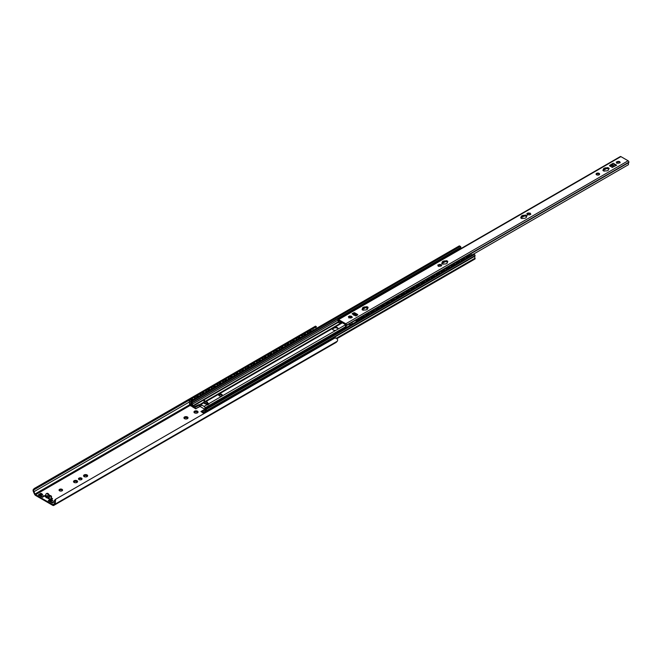 <?xml version="1.0" encoding="UTF-8"?>
<svg xmlns="http://www.w3.org/2000/svg" width="662" height="662" viewBox="0 0 662 662"><rect width="100%" height="100%" fill="white"/><g stroke="black" fill="none" stroke-linecap="round" stroke-linejoin="round"><path stroke-width="0.99" d="M52.315 503.095L49.964 500.654L49.178 501.291L48.235 500.745L49.336 499.926A1.109 0.637 60 0 1 49.41 499.876A1.109 0.637 60 0 1 49.964 499.926L50.593 500.29A1.109 0.637 60 0 1 51.222 501.018L52.315 503.095L53.572 502.375L52.472 500.29A1.109 0.637 -120 0 0 51.843 499.57L51.222 499.206A1.109 0.637 -120 0 0 50.668 499.148A1.109 0.637 -120 0 0 50.593 499.206L49.493 499.835M40.614 495.259L39.877 494.886L39.207 495.532L38.264 494.986L39.364 494.166A1.109 0.637 60 0 1 39.43 494.117A1.109 0.637 60 0 1 39.985 494.166L40.614 494.531A1.109 0.637 60 0 1 41.243 495.259L42.343 497.336L40.614 495.259M39.265 495.565L40.208 495.019A1.332 0.77 60 0 1 40.183 495.052A1.332 0.77 60 0 1 40.084 495.093M42.343 497.336L43.593 496.616L42.5 494.531A1.109 0.637 -120 0 0 41.872 493.811L41.243 493.447A1.109 0.637 -120 0 0 40.688 493.389A1.109 0.637 -120 0 0 40.614 493.447L39.521 494.084M50.908 501.556L49.882 500.969M51.371 502.557L49.178 501.291M41.4 496.798L39.207 495.532M40.928 495.797L39.91 495.209M62.071 489.35A1.771 1.026 180 0 1 62.592 490.079A1.771 1.026 180 0 1 60.813 491.105A1.771 1.026 180 0 1 59.042 490.079A1.771 1.026 180 0 1 60.134 489.127A1.771 1.026 180 0 1 62.071 489.35M62.476 490.443A1.771 1.026 0 0 0 62.071 490.079A1.771 1.026 0 0 0 59.158 490.443M81.517 478.121A1.771 1.026 180 0 1 82.038 478.849A1.771 1.026 180 0 1 80.267 479.876A1.771 1.026 180 0 1 78.488 478.849A1.771 1.026 180 0 1 79.589 477.906A1.771 1.026 180 0 1 81.517 478.121M81.922 479.214A1.771 1.026 0 0 0 81.517 478.849A1.771 1.026 0 0 0 78.604 479.214M77.106 481.075L77.454 482.019A2.052 1.183 180 0 1 77.007 482.399A2.052 1.183 180 0 1 76.337 482.664L75.832 482.739A2.052 1.183 180 0 1 74.309 482.507L73.664 481.117A2.052 1.183 180 0 1 74.781 480.471L77.189 480.819L77.437 482.027L76.362 482.689M77.181 480.844A2.052 1.183 180 0 1 77.595 481.721M74.012 482.433L73.681 481.605M73.937 482.308L73.937 482.292A2.052 1.183 180 0 1 73.523 481.406M75.286 480.389A2.052 1.183 180 0 1 76.817 480.629M74.773 481.382L74.781 480.471L73.854 481.804A0.786 0.455 180 0 0 74.756 481.299L74.756 481.067M76.982 481.365L76.643 481.398A0.786 0.455 180 0 1 75.402 481.2L74.773 481.208M77.131 482.259A0.786 0.455 180 0 1 76.949 481.845M335.882 342.527A1.994 1.15 -120 0 0 336.073 342.453A1.994 1.15 -120 0 0 336.23 342.328L337.248 341.236A2.987 1.721 -120 0 0 337.603 339.647L336.586 338.307L334.84 338.05L55.658 499.231L54.259 500.571L54.648 502.276A2.11 1.216 60 0 1 54.425 503.525L53.39 504.634A1.001 0.579 60 0 1 53.308 504.701A1.001 0.579 60 0 1 52.811 504.651L35.574 494.704A1.001 0.579 60 0 1 34.995 494.017L33.961 491.717A2.11 1.216 60 0 1 33.729 490.194L34.3 489.508M83.702 475.316A2.052 1.183 180 0 1 84.819 474.671L85.324 474.596A2.052 1.183 180 0 1 86.854 474.836L87.219 475.043A2.052 1.183 180 0 1 87.632 475.928L87.5 476.218A2.052 1.183 180 0 1 87.053 476.607A2.052 1.183 180 0 1 86.374 476.863L85.87 476.946A2.052 1.183 180 0 1 84.347 476.706L83.975 476.491A2.052 1.183 180 0 1 83.561 475.614L84.819 474.671L84.81 475.589A0.786 0.455 180 0 1 83.909 476.036L83.892 475.44M194.115 411.574A2.052 1.183 180 0 1 195.232 410.928L195.745 410.845A2.052 1.183 180 0 1 197.268 411.085L197.64 411.301A2.052 1.183 180 0 1 198.046 412.178L197.913 412.467A2.052 1.183 180 0 1 197.466 412.856A2.052 1.183 180 0 1 196.796 413.113L196.291 413.196A2.052 1.183 180 0 1 194.76 412.956L194.388 412.749A2.052 1.183 180 0 1 193.983 411.863L195.232 410.928L195.224 411.838A0.786 0.455 180 0 1 194.33 412.285M46.704 497.319L46.837 496.07C47.383 495.019 47.755 495.673 47.954 498.047L46.555 497.601M45.901 496.955L44.114 495.921L45.918 495.06L45.761 497.137L46.456 497.543M49.385 495.416A2.218 1.283 180 0 1 51.562 496.699A2.218 1.283 180 0 1 50.916 497.609L52.579 498.635L51.404 499.313M50.188 499.421L48.583 498.767L48.897 496.599A2.218 1.283 -120 0 0 47.929 494.365A2.218 1.283 -120 0 0 46.216 493.769A2.218 1.283 -120 0 0 45.761 494.787L45.761 494.969M184.077 417.366A2.052 1.183 180 0 1 185.195 416.721L185.708 416.646A2.052 1.183 180 0 1 187.23 416.878L187.603 417.093A2.052 1.183 180 0 1 188.008 417.979L187.876 418.268A2.052 1.183 180 0 1 187.429 418.657A2.052 1.183 180 0 1 186.758 418.914L186.254 418.988A2.052 1.183 180 0 1 184.723 418.756L184.35 418.541A2.052 1.183 180 0 1 183.945 417.656L185.195 416.721L185.186 417.631A0.786 0.455 180 0 1 184.293 418.078M87.219 475.043L87.632 475.928M87.144 475.283L87.483 476.235M83.975 476.491L83.561 475.614M84.198 476.698A0.786 0.455 180 0 0 84.049 476.532L83.718 475.812M85.324 474.596L86.854 474.836M87.5 476.218L86.399 476.888M87.02 475.573L86.681 475.597A0.786 0.455 180 0 1 85.439 475.407L84.81 475.415M87.169 476.466A0.786 0.455 180 0 1 86.987 476.052M187.603 417.093L188.008 417.979M187.528 417.325L187.859 418.285M184.35 418.541L183.945 417.656M184.582 418.748A0.786 0.455 180 0 0 184.425 418.583L184.094 417.854M185.708 416.646L187.23 416.878M187.876 418.268L186.775 418.938M187.404 417.614L187.056 417.648A0.786 0.455 180 0 1 185.815 417.457L185.186 417.457M187.545 418.516A0.786 0.455 180 0 1 187.371 418.094M197.64 411.301L198.046 412.178M197.566 411.532L197.897 412.484L196.813 413.146M194.388 412.749L193.983 411.863M194.62 412.947A0.786 0.455 180 0 0 194.463 412.79L194.131 412.062M195.745 410.845L197.268 411.085M197.441 411.822L197.094 411.855A0.786 0.455 180 0 1 195.853 411.656L195.224 411.665M197.582 412.716A0.786 0.455 180 0 1 197.408 412.302M48.897 496.781L49.526 496.235A2.218 1.283 -120 0 0 48.558 494.001A2.218 1.283 -120 0 0 46.845 493.405L46.216 493.769M49.369 496.508L49.369 498.138A1.109 0.637 -60 0 1 49.178 498.842M51.471 497.063A2.218 1.283 0 0 0 49.526 496.144M45.918 495.598L44.743 496.277M51.959 498.999L50.858 498.362L50.858 497.642M55.658 499.231L55.285 502.64A2.987 1.721 -120 0 1 54.929 504.229L53.912 505.321A1.994 1.15 -120 0 1 53.754 505.445A1.994 1.15 -120 0 1 52.761 505.346L35.624 495.457A1.994 1.15 -120 0 1 34.465 494.092L33.456 491.833A2.987 1.721 -120 0 1 33.1 489.83L34.184 488.556L35.864 487.803L34.772 489.326L189.531 399.972M316.196 328.517A2.11 1.216 60 0 1 316.047 327.202L316.27 326.581L315.038 326.623L35.864 487.803M334.84 338.05L335.924 337.951M316.444 326.705L312.414 329.031M308.103 331.521L306.771 332.291M302.46 334.773L301.119 335.551M296.808 338.034L295.475 338.812M291.164 341.294L289.832 342.072M285.521 344.554L284.18 345.332M279.869 347.815L278.537 348.584M274.225 351.075L272.893 351.845M268.582 354.336L267.241 355.105M262.93 357.596L261.598 358.365M257.286 360.856L255.954 361.626M251.643 364.117L250.302 364.886M245.991 367.377L244.659 368.146M240.347 370.637L239.015 371.407M234.704 373.898L233.363 374.667M229.052 377.158L227.72 377.928M223.408 380.418L222.076 381.188M217.765 383.679L216.424 384.448M212.113 386.939L210.781 387.709M206.47 390.199L205.137 390.969M200.826 393.451L199.485 394.229M195.174 396.712L193.842 397.49M204.707 409.348L200.925 411.524L204.004 413.593M200.09 406.493L195.902 408.628L201.736 405.26M194.04 397.581A1.109 0.72 113.3 0 0 193.395 397.581L189.944 399.567A1.109 0.72 113.3 0 0 189.258 400.982L189.903 404.978L191.21 406.096A1.001 0.579 60 0 1 192.129 406.625L195.902 408.909M204.235 413.452L200.925 411.524M195.902 408.628L192.286 406.509A1.332 0.77 -120 0 0 191.053 405.798L190.888 405.748M209.44 410.448A1.994 1.001 -54.1 0 1 210.872 409.621M190.821 400.907A1.994 1.291 -66.7 0 1 192.932 399.169A1.994 1.291 -66.7 0 1 193.304 399.467M193.18 399.542A1.994 1.291 113.3 0 0 192.816 399.128M215.084 407.188A1.994 1.001 -54.1 0 1 216.515 406.36M196.465 397.647A1.994 1.291 -66.7 0 1 198.583 395.909A1.994 1.291 -66.7 0 1 198.948 396.207M198.823 396.281A1.994 1.291 113.3 0 0 198.459 395.868M220.727 403.928A1.994 1.001 -54.1 0 1 222.159 403.1M202.109 394.387A1.994 1.291 -66.7 0 1 204.227 392.649A1.994 1.291 -66.7 0 1 204.599 392.947M204.467 393.021A1.994 1.291 113.3 0 0 204.103 392.607M226.379 400.667A1.994 1.001 -54.1 0 1 227.811 399.848M207.76 391.126A1.994 1.291 -66.7 0 1 209.871 389.388A1.994 1.291 -66.7 0 1 210.243 389.686M210.119 389.761A1.994 1.291 113.3 0 0 209.755 389.347M232.023 397.407A1.994 1.001 -54.1 0 1 233.454 396.588M213.404 387.866A1.994 1.291 -66.7 0 1 215.522 386.128A1.994 1.291 -66.7 0 1 215.886 386.426A1.994 1.994 0 0 0 215.407 386.087M237.666 394.147A1.994 1.001 -54.1 0 1 239.098 393.327M219.048 384.605A1.994 1.291 -66.7 0 1 221.166 382.868A1.994 1.291 -66.7 0 1 221.538 383.166A1.994 1.994 0 0 0 221.058 382.826M243.318 390.886A1.994 1.001 -54.1 0 1 244.75 390.067M224.699 381.345A1.994 1.291 -66.7 0 1 226.809 379.607A1.994 1.291 -66.7 0 1 227.182 379.905M248.962 387.634A1.994 1.001 -54.1 0 1 250.393 386.807M230.343 378.085A1.994 1.291 -66.7 0 1 232.461 376.347A1.994 1.291 -66.7 0 1 232.825 376.645A1.994 1.994 0 0 0 232.345 376.306M254.605 384.374A1.994 1.001 -54.1 0 1 256.037 383.546M235.986 374.824A1.994 1.291 -66.7 0 1 238.105 373.087A1.994 1.291 -66.7 0 1 238.477 373.393M260.257 381.113A1.994 1.001 -54.1 0 1 261.689 380.286M241.638 371.564A1.994 1.291 -66.7 0 1 243.748 369.826A1.994 1.291 -66.7 0 1 244.121 370.132A1.994 1.994 0 0 0 243.641 369.785M265.901 377.853A1.994 1.001 -54.1 0 1 267.332 377.026M247.282 368.304A1.994 1.291 -66.7 0 1 249.4 366.566A1.994 1.291 -66.7 0 1 249.764 366.872M271.544 374.593A1.994 1.001 -54.1 0 1 272.976 373.765M252.925 365.043A1.994 1.291 -66.7 0 1 255.044 363.306A1.994 1.291 -66.7 0 1 255.416 363.612A1.994 1.994 0 0 0 254.936 363.272M277.196 371.332A1.994 1.001 -54.1 0 1 278.628 370.505M258.577 361.783A1.994 1.291 -66.7 0 1 260.687 360.045A1.994 1.291 -66.7 0 1 261.06 360.351M282.839 368.072A1.994 1.001 -54.1 0 1 284.271 367.245M264.221 358.523A1.994 1.291 -66.7 0 1 266.339 356.785A1.994 1.291 -66.7 0 1 266.703 357.091A1.994 1.994 0 0 0 266.223 356.752M288.483 364.812A1.994 1.001 -54.1 0 1 289.915 363.984M269.864 355.262A1.994 1.291 -66.7 0 1 271.983 353.525A1.994 1.291 -66.7 0 1 272.355 353.831M294.135 361.551A1.994 1.001 -54.1 0 1 295.566 360.724M275.516 352.002A1.994 1.291 -66.7 0 1 277.626 350.264A1.994 1.291 -66.7 0 1 277.999 350.57A1.994 1.994 0 0 0 277.519 350.231M299.778 358.291A1.994 1.001 -54.1 0 1 301.21 357.463M281.16 348.742A1.994 1.291 -66.7 0 1 283.278 347.004A1.994 1.291 -66.7 0 1 283.642 347.31A1.994 1.994 0 0 0 283.162 346.971M305.422 355.031A1.994 1.001 -54.1 0 1 306.854 354.203M286.803 345.49A1.994 1.291 -66.7 0 1 288.922 343.752A1.994 1.291 -66.7 0 1 289.294 344.05M311.074 351.77A1.994 1.001 -54.1 0 1 312.505 350.943M292.455 342.229A1.994 1.291 -66.7 0 1 294.565 340.491A1.994 1.291 -66.7 0 1 294.938 340.789A1.994 1.994 0 0 0 294.458 340.45M316.717 348.51A1.994 1.001 -54.1 0 1 318.149 347.682M298.099 338.969A1.994 1.291 -66.7 0 1 300.217 337.231A1.994 1.291 -66.7 0 1 300.581 337.529A1.994 1.994 0 0 0 300.101 337.19M322.361 345.25A1.994 1.001 -54.1 0 1 323.792 344.43M303.742 335.708A1.994 1.291 -66.7 0 1 305.861 333.971A1.994 1.291 -66.7 0 1 306.233 334.269A1.994 1.994 0 0 0 305.753 333.929M189.498 401.081A1.109 0.72 -66.7 0 1 190.176 399.674L189.944 399.567M190.888 405.98L189.663 404.879L189.258 400.982M193.395 397.581L190.176 399.674M193.627 397.68A1.109 0.72 -66.7 0 1 194.512 398.185L194.57 398.739M207.653 411.483A1.109 0.554 -54.1 0 1 208.513 410.291L208.282 410.126A1.109 0.554 125.9 0 0 207.396 411.416L207.562 411.532M212.378 408.189A1.109 0.554 125.9 0 0 212.287 408.073A1.109 0.554 125.9 0 0 211.732 408.131L208.282 410.126M211.732 408.131L208.513 410.291M211.964 408.297A1.109 0.554 -54.1 0 1 212.519 408.239A1.109 0.554 -54.1 0 1 212.659 408.595M195.141 397.821A1.109 0.72 -66.7 0 1 195.828 396.414L195.588 396.306A1.109 0.72 113.3 0 0 194.909 397.721L195.199 398.375M199.692 394.32A1.109 0.72 113.3 0 0 199.039 394.32L195.588 396.306M194.984 398.499L194.909 397.721M199.039 394.32L195.828 396.414M199.279 394.42A1.109 0.72 -66.7 0 1 200.156 394.924L200.214 395.479M213.296 408.222A1.109 0.554 -54.1 0 1 214.165 407.031L213.925 406.865A1.109 0.554 125.9 0 0 213.048 408.156L213.205 408.272M218.021 404.929A1.109 0.554 125.9 0 0 217.93 404.813A1.109 0.554 125.9 0 0 217.376 404.871L213.925 406.865M217.376 404.871L214.165 407.031M217.616 405.036A1.109 0.554 -54.1 0 1 218.162 404.978A1.109 0.554 -54.1 0 1 218.303 405.334M200.785 394.56A1.109 0.72 -66.7 0 1 201.471 393.154L201.24 393.054A1.109 0.72 113.3 0 0 200.553 394.461L200.843 395.115M205.336 391.06A1.109 0.72 113.3 0 0 204.69 391.06L201.24 393.054M200.636 395.239L200.553 394.461M204.69 391.06L201.471 393.154M204.922 391.159A1.109 0.72 -66.7 0 1 205.808 391.664L205.865 392.218M218.94 404.962A1.109 0.554 -54.1 0 1 219.809 403.77L219.577 403.605A1.109 0.554 125.9 0 0 218.692 404.896L218.849 405.012M223.673 401.668A1.109 0.554 125.9 0 0 223.574 401.553A1.109 0.554 125.9 0 0 223.028 401.611L219.577 403.605M223.028 401.611L219.809 403.77M223.26 401.776A1.109 0.554 -54.1 0 1 223.814 401.726A1.109 0.554 -54.1 0 1 223.946 402.074M206.436 391.3A1.109 0.72 -66.7 0 1 207.115 389.893L206.883 389.794A1.109 0.72 113.3 0 0 206.196 391.201L206.494 391.854M210.979 387.8A1.109 0.72 113.3 0 0 210.334 387.8L206.883 389.794M206.279 391.978L206.196 391.201M210.334 387.8L207.115 389.893M210.566 387.899A1.109 0.72 -66.7 0 1 211.451 388.404L211.509 388.958M224.592 401.702A1.109 0.554 -54.1 0 1 225.452 400.51L225.221 400.345A1.109 0.554 125.9 0 0 224.335 401.635L224.501 401.751M229.317 398.408A1.109 0.554 125.9 0 0 229.226 398.292A1.109 0.554 125.9 0 0 228.671 398.35L225.221 400.345M228.671 398.35L225.452 400.51M228.903 398.524A1.109 0.554 -54.1 0 1 229.457 398.466A1.109 0.554 -54.1 0 1 229.598 398.814M212.08 388.04A1.109 0.72 -66.7 0 1 212.767 386.633L212.527 386.534A1.109 0.72 113.3 0 0 211.848 387.94L212.138 388.594M216.631 384.539A1.109 0.72 113.3 0 0 215.977 384.539L212.527 386.534M211.923 388.718L211.848 387.94M215.977 384.539L212.767 386.633M216.217 384.639A1.109 0.72 -66.7 0 1 217.095 385.143L217.153 385.698M230.235 398.441A1.109 0.554 -54.1 0 1 231.104 397.25L230.864 397.084A1.109 0.554 125.9 0 0 229.987 398.375L230.144 398.491M234.96 395.148A1.109 0.554 125.9 0 0 234.869 395.032A1.109 0.554 125.9 0 0 234.315 395.09L230.864 397.084M234.315 395.09L231.104 397.25M234.555 395.264A1.109 0.554 -54.1 0 1 235.101 395.206A1.109 0.554 -54.1 0 1 235.242 395.553M217.724 384.779A1.109 0.72 -66.7 0 1 218.41 383.372L218.179 383.273A1.109 0.72 113.3 0 0 217.492 384.68L217.781 385.334M222.275 381.279A1.109 0.72 113.3 0 0 221.629 381.279L218.179 383.273M217.575 385.458L217.492 384.68M221.629 381.279L218.41 383.372M221.861 381.378A1.109 0.72 -66.7 0 1 222.746 381.883L222.804 382.437M235.879 395.181A1.109 0.554 -54.1 0 1 236.748 393.989L236.516 393.824A1.109 0.554 125.9 0 0 235.631 395.115L235.796 395.231M240.612 391.887A1.109 0.554 125.9 0 0 240.513 391.772A1.109 0.554 125.9 0 0 239.967 391.83L236.516 393.824M239.967 391.83L236.748 393.989M240.198 392.003A1.109 0.554 -54.1 0 1 240.753 391.945A1.109 0.554 -54.1 0 1 240.885 392.293M223.375 381.519A1.109 0.72 -66.7 0 1 224.054 380.112L223.822 380.013A1.109 0.72 113.3 0 0 223.135 381.42L223.433 382.073M227.918 378.019A1.109 0.72 113.3 0 0 227.273 378.019L223.822 380.013M223.218 382.197L223.135 381.42M227.273 378.019L224.054 380.112M227.505 378.118A1.109 0.72 -66.7 0 1 228.39 378.623L228.448 379.177M241.531 391.921A1.109 0.554 -54.1 0 1 242.391 390.729L242.16 390.563A1.109 0.554 125.9 0 0 241.274 391.854L241.44 391.97M246.256 388.627A1.109 0.554 125.9 0 0 246.165 388.511A1.109 0.554 125.9 0 0 245.61 388.569L242.16 390.563M245.61 388.569L242.391 390.729M245.842 388.743A1.109 0.554 -54.1 0 1 246.396 388.685A1.109 0.554 -54.1 0 1 246.537 389.033M229.019 378.259A1.109 0.72 -66.7 0 1 229.706 376.852L229.466 376.752A1.109 0.72 113.3 0 0 228.787 378.159L229.077 378.813M233.57 374.758A1.109 0.72 113.3 0 0 232.916 374.758L229.466 376.752M228.862 378.937L228.787 378.159M232.916 374.758L229.706 376.852M233.156 374.858A1.109 0.72 -66.7 0 1 234.034 375.362L234.091 375.917M247.174 388.66A1.109 0.554 -54.1 0 1 248.043 387.469L247.803 387.303A1.109 0.554 125.9 0 0 246.926 388.594L247.083 388.718M251.899 385.367A1.109 0.554 125.9 0 0 251.808 385.251A1.109 0.554 125.9 0 0 251.254 385.309L247.803 387.303M251.254 385.309L248.043 387.469M251.494 385.483A1.109 0.554 -54.1 0 1 252.04 385.425A1.109 0.554 -54.1 0 1 252.181 385.772M234.662 374.998A1.109 0.72 -66.7 0 1 235.349 373.591L235.118 373.492A1.109 0.72 113.3 0 0 234.431 374.899L234.72 375.553M239.214 371.506A1.109 0.72 113.3 0 0 238.568 371.498L235.118 373.492M234.513 375.677L234.431 374.899M238.568 371.498L235.349 373.591M238.8 371.597A1.109 0.72 -66.7 0 1 239.685 372.102L239.743 372.656M252.818 385.4A1.109 0.554 -54.1 0 1 253.687 384.217L253.455 384.043A1.109 0.554 125.9 0 0 252.57 385.334L252.735 385.458M257.551 382.106A1.109 0.554 125.9 0 0 257.452 381.991A1.109 0.554 125.9 0 0 256.906 382.048L253.455 384.043M256.906 382.048L253.687 384.217M257.137 382.222A1.109 0.554 -54.1 0 1 257.692 382.164A1.109 0.554 -54.1 0 1 257.824 382.512M240.314 371.738A1.109 0.72 -66.7 0 1 240.993 370.331L240.761 370.232A1.109 0.72 113.3 0 0 240.074 371.639L240.372 372.292M244.857 368.246A1.109 0.72 113.3 0 0 244.212 368.238L240.761 370.232M240.157 372.416L240.074 371.639M244.212 368.238L240.993 370.331M244.443 368.337A1.109 0.72 -66.7 0 1 245.329 368.842L245.387 369.396M258.47 382.139A1.109 0.554 -54.1 0 1 259.33 380.956L259.099 380.782A1.109 0.554 125.9 0 0 258.213 382.073L258.379 382.197M263.195 378.846A1.109 0.554 125.9 0 0 263.104 378.738A1.109 0.554 125.9 0 0 262.549 378.788L259.099 380.782M262.549 378.788L259.33 380.956M262.781 378.962A1.109 0.554 -54.1 0 1 263.335 378.904A1.109 0.554 -54.1 0 1 263.476 379.252M245.958 368.477A1.109 0.72 -66.7 0 1 246.645 367.071L246.405 366.971A1.109 0.72 113.3 0 0 245.726 368.378L246.016 369.032M250.509 364.985A1.109 0.72 113.3 0 0 249.855 364.977L246.405 366.971M245.801 369.156L245.726 368.378M249.855 364.977L246.645 367.071M250.095 365.076A1.109 0.72 -66.7 0 1 250.972 365.581L251.03 366.136M264.113 378.887A1.109 0.554 -54.1 0 1 264.982 377.696L264.742 377.522A1.109 0.554 125.9 0 0 263.865 378.821L264.022 378.937M268.838 375.594A1.109 0.554 125.9 0 0 268.747 375.478A1.109 0.554 125.9 0 0 268.193 375.528L264.742 377.522M268.193 375.528L264.982 377.696M268.433 375.702A1.109 0.554 -54.1 0 1 268.979 375.644A1.109 0.554 -54.1 0 1 269.12 375.991M251.601 365.217A1.109 0.72 -66.7 0 1 252.288 363.81L252.057 363.711A1.109 0.72 113.3 0 0 251.37 365.118L251.659 365.78M256.153 361.725A1.109 0.72 113.3 0 0 255.507 361.717L252.057 363.711M251.452 365.896L251.37 365.118M255.507 361.717L252.288 363.81M255.739 361.816A1.109 0.72 -66.7 0 1 256.624 362.321L256.682 362.875M269.757 375.627A1.109 0.554 -54.1 0 1 270.626 374.435L270.394 374.262A1.109 0.554 125.9 0 0 269.508 375.561L269.674 375.677M274.49 372.334A1.109 0.554 125.9 0 0 274.391 372.218A1.109 0.554 125.9 0 0 273.845 372.276L270.394 374.262M273.845 372.276L270.626 374.435M274.076 372.441A1.109 0.554 -54.1 0 1 274.631 372.383A1.109 0.554 -54.1 0 1 274.763 372.731M257.253 361.957A1.109 0.72 -66.7 0 1 257.932 360.55L257.7 360.451A1.109 0.72 113.3 0 0 257.013 361.857L257.311 362.519M261.796 358.465A1.109 0.72 113.3 0 0 261.151 358.456L257.7 360.451M257.096 362.635L257.013 361.857M261.151 358.456L257.932 360.55M261.382 358.564A1.109 0.72 -66.7 0 1 262.268 359.061L262.326 359.615M275.409 372.367A1.109 0.554 -54.1 0 1 276.269 371.175L276.037 371.001A1.109 0.554 125.9 0 0 275.152 372.301L275.318 372.416M280.134 369.073A1.109 0.554 125.9 0 0 280.043 368.957A1.109 0.554 125.9 0 0 279.488 369.015L276.037 371.001M279.488 369.015L276.269 371.175M279.72 369.181A1.109 0.554 -54.1 0 1 280.274 369.123A1.109 0.554 -54.1 0 1 280.415 369.47M262.897 358.705A1.109 0.72 -66.7 0 1 263.584 357.29L263.344 357.19A1.109 0.72 113.3 0 0 262.665 358.597L262.955 359.259M267.448 355.204A1.109 0.72 113.3 0 0 266.794 355.196L263.344 357.19M262.74 359.375L262.665 358.597M266.794 355.196L263.584 357.29M267.034 355.304A1.109 0.72 -66.7 0 1 267.911 355.8L267.969 356.355M281.052 369.106A1.109 0.554 -54.1 0 1 281.921 367.915L281.681 367.741A1.109 0.554 125.9 0 0 280.804 369.04L280.961 369.156M285.777 365.813A1.109 0.554 125.9 0 0 285.686 365.697A1.109 0.554 125.9 0 0 285.132 365.755L281.681 367.741M285.132 365.755L281.921 367.915M285.372 365.921A1.109 0.554 -54.1 0 1 285.918 365.863A1.109 0.554 -54.1 0 1 286.058 366.21M268.54 355.444A1.109 0.72 -66.7 0 1 269.227 354.029L268.995 353.93A1.109 0.72 113.3 0 0 268.309 355.337L268.598 355.999M273.092 351.944A1.109 0.72 113.3 0 0 272.446 351.944L268.995 353.93M268.391 356.115L268.309 355.337M272.446 351.944L269.227 354.029M272.678 352.043A1.109 0.72 -66.7 0 1 273.563 352.54L273.621 353.103M286.696 365.846A1.109 0.554 -54.1 0 1 287.565 364.654L287.333 364.481A1.109 0.554 125.9 0 0 286.447 365.78L286.613 365.896M291.429 362.553A1.109 0.554 125.9 0 0 291.33 362.437A1.109 0.554 125.9 0 0 290.784 362.495L287.333 364.481M290.784 362.495L287.565 364.654M291.015 362.66A1.109 0.554 -54.1 0 1 291.57 362.602A1.109 0.554 -54.1 0 1 291.702 362.95M274.192 352.184A1.109 0.72 -66.7 0 1 274.871 350.769L274.639 350.67A1.109 0.72 113.3 0 0 273.952 352.076L274.25 352.738M278.735 348.684A1.109 0.72 113.3 0 0 278.09 348.684L274.639 350.67M274.035 352.854L273.952 352.076M278.09 348.684L274.871 350.769M278.321 348.783A1.109 0.72 -66.7 0 1 279.207 349.279L279.265 349.842M292.347 362.586A1.109 0.554 -54.1 0 1 293.208 361.394L292.976 361.22A1.109 0.554 125.9 0 0 292.091 362.519L292.256 362.635M297.072 359.292A1.109 0.554 125.9 0 0 296.981 359.176A1.109 0.554 125.9 0 0 296.427 359.234L292.976 361.22M296.427 359.234L293.208 361.394M296.659 359.4A1.109 0.554 -54.1 0 1 297.213 359.342A1.109 0.554 -54.1 0 1 297.354 359.689M279.836 348.924A1.109 0.72 -66.7 0 1 280.522 347.509L280.283 347.409A1.109 0.72 113.3 0 0 279.604 348.824L279.894 349.478M284.387 345.423A1.109 0.72 113.3 0 0 283.733 345.423L280.283 347.409M279.678 349.594L279.604 348.824M283.733 345.423L280.522 347.509M283.973 345.523A1.109 0.72 -66.7 0 1 284.85 346.027L284.908 346.582M297.991 359.325A1.109 0.554 -54.1 0 1 298.86 358.134L298.62 357.968A1.109 0.554 125.9 0 0 297.743 359.259L297.9 359.375M302.716 356.032A1.109 0.554 125.9 0 0 302.625 355.916A1.109 0.554 125.9 0 0 302.071 355.974L298.62 357.968M302.071 355.974L298.86 358.134M302.311 356.139A1.109 0.554 -54.1 0 1 302.857 356.082A1.109 0.554 -54.1 0 1 302.997 356.429M285.479 345.663A1.109 0.72 -66.7 0 1 286.166 344.257L285.934 344.149A1.109 0.72 113.3 0 0 285.248 345.564L285.537 346.218M290.03 342.163A1.109 0.72 113.3 0 0 289.385 342.163L285.934 344.149M285.33 346.342L285.248 345.564M289.385 342.163L286.166 344.257M289.617 342.262A1.109 0.72 -66.7 0 1 290.502 342.767L290.56 343.321M303.635 356.065A1.109 0.554 -54.1 0 1 304.503 354.873L304.272 354.708A1.109 0.554 125.9 0 0 303.386 355.999L303.552 356.115M308.368 352.772A1.109 0.554 125.9 0 0 308.269 352.656A1.109 0.554 125.9 0 0 307.722 352.714L304.272 354.708M307.722 352.714L304.503 354.873M307.954 352.879A1.109 0.554 -54.1 0 1 308.509 352.821A1.109 0.554 -54.1 0 1 308.641 353.177M291.131 342.403A1.109 0.72 -66.7 0 1 291.81 340.996L291.578 340.889A1.109 0.72 113.3 0 0 290.891 342.304L291.189 342.957M295.674 338.903A1.109 0.72 113.3 0 0 295.029 338.903L291.578 340.889M290.974 343.082L290.891 342.304M295.029 338.903L291.81 340.996M295.26 339.002A1.109 0.72 -66.7 0 1 296.146 339.507L296.204 340.061M309.286 352.805A1.109 0.554 -54.1 0 1 310.147 351.613L309.915 351.448A1.109 0.554 125.9 0 0 309.03 352.738L309.195 352.854M314.011 349.511A1.109 0.554 125.9 0 0 313.92 349.395A1.109 0.554 125.9 0 0 313.366 349.453L309.915 351.448M313.366 349.453L310.147 351.613M313.598 349.619A1.109 0.554 -54.1 0 1 314.152 349.561A1.109 0.554 -54.1 0 1 314.293 349.917M296.775 339.143A1.109 0.72 -66.7 0 1 297.461 337.736L297.221 337.637A1.109 0.72 113.3 0 0 296.543 339.043L296.833 339.697M301.326 335.642A1.109 0.72 113.3 0 0 300.672 335.642L297.221 337.637M296.617 339.821L296.543 339.043M300.672 335.642L297.461 337.736M300.912 335.742A1.109 0.72 -66.7 0 1 301.789 336.246L301.847 336.801M314.93 349.544A1.109 0.554 -54.1 0 1 315.799 348.353L315.559 348.187A1.109 0.554 125.9 0 0 314.682 349.478L314.839 349.594M319.655 346.251A1.109 0.554 125.9 0 0 319.564 346.135A1.109 0.554 125.9 0 0 319.01 346.193L315.559 348.187M319.01 346.193L315.799 348.353M319.25 346.358A1.109 0.554 -54.1 0 1 319.796 346.309A1.109 0.554 -54.1 0 1 319.936 346.656M302.418 335.882A1.109 0.72 -66.7 0 1 303.105 334.476L302.873 334.376A1.109 0.72 113.3 0 0 302.186 335.783L302.476 336.437M306.969 332.382A1.109 0.72 113.3 0 0 306.324 332.382L302.873 334.376M302.269 336.561L302.186 335.783M306.324 332.382L303.105 334.476M306.556 332.481A1.109 0.72 -66.7 0 1 307.441 332.986L307.499 333.54M320.573 346.284A1.109 0.554 -54.1 0 1 321.442 345.092L321.211 344.927A1.109 0.554 125.9 0 0 320.325 346.218L320.491 346.334M325.307 342.99A1.109 0.554 125.9 0 0 325.207 342.875A1.109 0.554 125.9 0 0 324.661 342.933L321.211 344.927M324.661 342.933L321.442 345.092M324.893 343.098A1.109 0.554 -54.1 0 1 325.447 343.048A1.109 0.554 -54.1 0 1 325.58 343.396M309.394 332.448A1.994 1.291 -66.7 0 1 311.504 330.71A1.994 1.291 -66.7 0 1 311.876 331.008M328.013 341.989A1.994 1.001 -54.1 0 1 329.444 341.17M308.07 332.622A1.109 0.72 -66.7 0 1 308.749 331.215L308.517 331.116A1.109 0.72 113.3 0 0 307.83 332.523L308.128 333.176M312.613 329.122A1.109 0.72 113.3 0 0 311.968 329.122L308.517 331.116M307.913 333.3L307.83 332.523M311.968 329.122L308.749 331.215M312.199 329.221A1.109 0.72 -66.7 0 1 313.085 329.726L313.143 330.28M326.225 343.024A1.109 0.554 -54.1 0 1 327.086 341.832L326.854 341.666A1.109 0.554 125.9 0 0 325.969 342.957L326.134 343.073M330.95 339.73A1.109 0.554 125.9 0 0 330.859 339.614A1.109 0.554 125.9 0 0 330.305 339.672L326.854 341.666M330.305 339.672L327.086 341.832M330.537 339.846A1.109 0.554 -54.1 0 1 331.091 339.788A1.109 0.554 -54.1 0 1 331.232 340.136M338.125 329.105A2.88 1.663 0 0 0 337.33 328.244A2.88 1.663 0 0 0 334.277 327.864L332.597 328.832A2.88 1.663 0 0 0 332.456 329.105M337.33 327.607A2.88 1.663 180 0 1 338.174 328.782A2.88 1.663 180 0 1 338.15 329.022L335.7 330.437A2.88 1.663 180 0 1 332.407 328.782A2.88 1.663 180 0 1 332.44 328.551L334.881 327.136A2.88 1.663 180 0 1 337.33 327.607M208.638 404.01L207.463 403.332M222.167 395.388A1.771 1.026 0 0 0 221.737 394.982A1.771 1.026 0 0 0 218.791 395.388M207.703 402.827L208.638 403.812A1.771 1.026 60 0 1 208.985 404.068L207.578 404.887A1.771 1.026 -120 0 0 207.214 404.614L206.759 404.623L206.834 402.496L204.169 400.957L203.937 402.993L204.724 403.448M206.246 408.479L204.988 407.411A1.771 1.026 -120 0 0 204.078 406.427L200.818 404.54A1.771 1.026 -120 0 0 199.924 404.457A1.771 1.026 -120 0 0 199.899 404.474L199.816 406.087M221.737 394.345A1.771 1.026 180 0 1 222.258 395.073A1.771 1.026 180 0 1 220.479 396.091A1.771 1.026 180 0 1 218.708 395.073A1.771 1.026 180 0 1 219.801 394.122A1.771 1.026 180 0 1 221.737 394.345M204.078 402.802L203.954 402.728A1.771 1.026 -120 0 0 203.59 402.587L204.095 402.297M207.148 403.29L207.703 402.976L207.388 402.182L204.409 400.816M207.463 403.108L207.463 404.035A1.001 0.579 -60 0 1 207.297 404.664M204.955 403.216L205.063 402.612L206.031 403.961L204.806 403.497M208.638 403.812L208.638 404.267M199.701 405.64L198.757 405.326L195.232 407.37L194.289 407.37L194.289 406.733L198.757 404.697L199.891 404.763M194.289 406.733L192.89 405.748L192.303 404.225A1.862 1.076 60 0 1 192.294 402.728A0.794 0.463 -120 0 0 192.361 402.455L192.361 402.38A0.794 0.463 -120 0 0 191.798 401.395L191.136 401.023A0.885 0.513 -120 0 0 190.507 401.379L190.507 401.594A0.885 0.513 -120 0 0 190.606 402.041A2.11 1.216 60 0 1 190.515 403.977L190.888 405.152L192.187 405.897L192.187 405.268L190.995 404.573A2.88 1.663 -120 0 0 190.838 401.478L191.864 402.074A2.64 1.523 -120 0 0 191.831 404.275L192.534 406.079L194.289 407.37M204.773 409.199L199.899 406.385M202.762 411.077L203.888 412.269L204.74 411.408A1.862 1.076 60 0 0 204.757 409.927L202.762 411.077M204.864 412.831L204.111 413.038L202.762 411.714M204.442 413.071L205.22 412.004A2.64 1.523 -120 0 0 205.187 409.761L206.213 410.357A2.88 1.663 -120 0 0 205.791 412.558M205.303 412.84L204.864 412.583L204.864 413.088M206.238 412.302A2.11 1.216 60 0 1 206.445 411.176A0.885 0.513 -120 0 0 206.536 410.845L206.536 410.639A0.885 0.513 -120 0 0 205.915 409.546L205.253 409.166A0.794 0.463 -120 0 0 204.69 409.497L204.69 409.571A0.794 0.463 -120 0 0 204.757 409.927M191.773 404.126L190.995 404.573M460.653 248.151A1.862 1.076 60 0 1 460.802 247.704A0.794 0.463 -120 0 0 460.876 247.431L460.876 247.356A0.794 0.463 -120 0 0 460.313 246.372L459.651 245.991A0.885 0.513 -120 0 0 459.205 245.95L190.697 400.973M474.679 258.941L475.043 258.197A2.11 1.216 60 0 1 474.952 256.153A0.885 0.513 -120 0 0 475.051 255.822L475.051 255.606A0.885 0.513 -120 0 0 474.422 254.522L473.769 254.142A0.794 0.463 -120 0 0 473.371 254.1L204.856 409.133M205.692 412.103L204.864 412.583M349.097 316.999L349.892 316.535M356.197 314.384A1.241 0.72 180 0 1 355.668 314.524L353.516 314.442L355.668 314.251A1.241 0.72 0 0 0 355.899 314.21M367.6 308.972L366.74 308.475M366.74 308.327L367.683 307.789M447.512 261.879L445.344 261.689A2.665 1.539 0 0 0 442.175 262.831A2.665 1.539 180 0 1 442.108 262.466A2.665 1.539 180 0 1 445.344 260.969L446.726 260.696L447.826 261.333L447.148 262.177M367.683 308.823L367.691 308.128A2.665 1.539 180 0 1 367.749 308.467A2.665 1.539 180 0 1 364.514 309.965L363.132 310.23L362.031 309.601L362.495 308.798A2.665 1.539 180 0 1 362.428 308.467A2.665 1.539 180 0 1 365.672 306.969L367.054 306.696L368.146 307.333L366.847 308.542M350.744 316.593L349.255 317.454M349.95 311.769A1.109 0.736 110.8 0 0 349.313 311.777L346.491 313.407A1.109 0.736 110.8 0 0 345.837 314.831L346.06 314.913A1.109 0.736 -69.2 0 1 346.723 313.498L346.491 313.407M349.313 311.777L349.544 311.868A1.109 0.736 -69.2 0 1 350.463 312.373M349.544 311.868L346.723 313.498M347.459 314.102A1.754 1.167 -69.2 0 1 349.048 313.167A1.754 1.167 -69.2 0 1 349.073 313.176M356.429 320.946A1.109 0.521 -52.2 0 1 357.339 319.68L357.108 319.498A1.109 0.521 127.8 0 0 356.197 320.764L356.305 321.691M356.015 321.856L356.197 320.764M360.567 317.934A1.109 0.521 127.8 0 0 360.484 317.81A1.109 0.521 127.8 0 0 359.938 317.868L357.108 319.498M359.449 319.878A1.754 0.828 127.8 0 0 359.408 319.192M359.938 317.868L360.169 318.05A1.109 0.521 -52.2 0 1 360.716 317.983A1.109 0.521 -52.2 0 1 360.815 318.405L360.699 319.15M354.964 308.873A1.109 0.736 110.8 0 0 354.336 308.881L351.505 310.511A1.109 0.736 110.8 0 0 350.86 311.934L351.075 312.017A1.109 0.736 -69.2 0 1 351.737 310.602L351.505 310.511M354.336 308.881L354.567 308.972A1.109 0.736 -69.2 0 1 355.477 309.477M354.567 308.972L351.737 310.602M352.474 311.206A1.754 1.167 -69.2 0 1 354.062 310.271A1.754 1.167 -69.2 0 1 354.087 310.279M361.444 318.05A1.109 0.521 -52.2 0 1 362.362 316.775L362.131 316.602A1.109 0.521 127.8 0 0 361.212 317.868L361.328 318.794M365.59 315.038A1.109 0.521 127.8 0 0 365.498 314.905A1.109 0.521 127.8 0 0 364.952 314.971L362.131 316.602M361.038 318.96L361.212 317.868M364.464 316.974A1.754 0.828 127.8 0 0 364.423 316.295M364.952 314.971L362.362 316.775M365.184 315.145A1.109 0.521 -52.2 0 1 365.73 315.087A1.109 0.521 -52.2 0 1 365.838 315.509L365.714 316.254M359.987 305.976A1.109 0.736 110.8 0 0 359.35 305.985L356.528 307.615A1.109 0.736 110.8 0 0 355.875 309.038L356.098 309.121A1.109 0.736 -69.2 0 1 356.76 307.706L356.528 307.615M359.35 305.985L359.582 306.076A1.109 0.736 -69.2 0 1 360.5 306.58M359.582 306.076L356.76 307.706M357.497 308.31A1.754 1.167 -69.2 0 1 359.085 307.367A1.754 1.167 -69.2 0 1 359.11 307.383M366.467 315.153A1.109 0.521 -52.2 0 1 367.385 313.879L367.145 313.697A1.109 0.521 127.8 0 0 366.235 314.971L366.343 315.89M370.604 312.133A1.109 0.521 127.8 0 0 370.521 312.009A1.109 0.521 127.8 0 0 369.975 312.075L367.385 313.879M369.975 312.075L367.145 313.697M370.737 313.358L370.852 312.613A1.109 0.521 -52.2 0 0 370.753 312.191L370.521 312.009M370.207 312.249A1.109 0.521 -52.2 0 1 370.753 312.191M367.319 315.327A1.754 0.828 -52.2 0 1 368.378 313.796A1.754 0.828 -52.2 0 1 369.578 313.465A1.754 0.828 -52.2 0 1 369.76 313.92M365.002 303.08A1.109 0.736 110.8 0 0 364.373 303.088L361.543 304.719A1.109 0.736 110.8 0 0 360.898 306.142L361.113 306.225A1.109 0.736 -69.2 0 1 361.775 304.801L361.543 304.719M364.373 303.088L364.605 303.171A1.109 0.736 -69.2 0 1 365.515 303.676M364.605 303.171L361.775 304.801M362.511 305.414A1.754 1.167 -69.2 0 1 364.1 304.47A1.754 1.167 -69.2 0 1 364.125 304.479M371.481 312.249A1.109 0.521 -52.2 0 1 372.4 310.983L372.168 310.801A1.109 0.521 127.8 0 0 371.25 312.075L371.365 312.994M375.627 309.237A1.109 0.521 127.8 0 0 375.536 309.113A1.109 0.521 127.8 0 0 374.99 309.171L372.168 310.801M371.076 313.159L371.25 312.075M374.502 311.181A1.754 0.828 127.8 0 0 374.46 310.503M374.99 309.171L372.4 310.983M375.222 309.353A1.109 0.521 -52.2 0 1 375.768 309.295A1.109 0.521 -52.2 0 1 375.875 309.717L375.751 310.461M370.025 300.184A1.109 0.736 110.8 0 0 369.388 300.192L366.566 301.822A1.109 0.736 110.8 0 0 365.912 303.237L366.136 303.32A1.109 0.736 -69.2 0 1 366.798 301.905L366.566 301.822M369.388 300.192L369.619 300.275A1.109 0.736 -69.2 0 1 370.538 300.78M369.619 300.275L366.798 301.905M367.534 302.517A1.754 1.167 -69.2 0 1 369.123 301.574A1.754 1.167 -69.2 0 1 369.148 301.582M376.504 309.353A1.109 0.521 -52.2 0 1 377.423 308.087L377.191 307.904A1.109 0.521 127.8 0 0 376.273 309.171L376.38 310.097M380.65 306.341A1.109 0.521 127.8 0 0 380.559 306.216A1.109 0.521 127.8 0 0 380.013 306.274L377.423 308.087M380.013 306.274L377.191 307.904M380.774 307.565L380.89 306.82A1.109 0.521 -52.2 0 0 380.791 306.398L380.559 306.216M380.245 306.456A1.109 0.521 -52.2 0 1 380.791 306.398M377.357 309.535A1.754 0.828 -52.2 0 1 378.416 308.004A1.754 0.828 -52.2 0 1 379.616 307.673A1.754 0.828 -52.2 0 1 379.798 308.128M375.048 297.279A1.109 0.736 110.8 0 0 374.411 297.288L371.581 298.918A1.109 0.736 110.8 0 0 370.935 300.341L371.15 300.424M374.411 297.288L374.642 297.379A1.109 0.736 -69.2 0 1 375.553 297.883M374.642 297.379L371.581 298.918M371.167 300.424A1.109 0.736 -69.2 0 1 371.812 299.009M372.549 299.621A1.754 1.167 -69.2 0 1 374.138 298.678A1.754 1.167 -69.2 0 1 374.162 298.686M381.519 306.456A1.109 0.521 -52.2 0 1 382.437 305.19L382.206 305.008A1.109 0.521 127.8 0 0 381.287 306.274L381.403 307.201M385.665 303.444A1.109 0.521 127.8 0 0 385.574 303.32A1.109 0.521 127.8 0 0 385.027 303.378L382.206 305.008M381.113 307.367L381.287 306.274M384.539 305.389A1.754 0.828 127.8 0 0 384.498 304.702M385.027 303.378L382.437 305.19M385.259 303.56A1.109 0.521 -52.2 0 1 385.805 303.494A1.109 0.521 -52.2 0 1 385.913 303.924L385.789 304.669M380.062 294.383A1.109 0.736 110.8 0 0 379.425 294.391L376.604 296.022A1.109 0.736 110.8 0 0 375.95 297.445L376.173 297.528A1.109 0.736 -69.2 0 1 376.835 296.113L376.604 296.022M379.425 294.391L379.657 294.482A1.109 0.736 -69.2 0 1 380.576 294.987M379.657 294.482L376.835 296.113M377.572 296.717A1.754 1.167 -69.2 0 1 379.161 295.782A1.754 1.167 -69.2 0 1 379.185 295.79M386.542 303.56A1.109 0.521 -52.2 0 1 387.46 302.294L387.229 302.112A1.109 0.521 127.8 0 0 386.31 303.378L386.418 304.305M390.688 300.548A1.109 0.521 127.8 0 0 390.597 300.424A1.109 0.521 127.8 0 0 390.05 300.482L387.46 302.294M390.05 300.482L387.229 302.112M390.812 301.764L390.936 301.02A1.109 0.521 -52.2 0 0 390.828 300.598L390.597 300.424M390.282 300.664A1.109 0.521 -52.2 0 1 390.828 300.598M387.394 303.742A1.754 0.828 -52.2 0 1 388.453 302.211A1.754 0.828 -52.2 0 1 389.653 301.872A1.754 0.828 -52.2 0 1 389.835 302.327M385.085 291.487A1.109 0.736 110.8 0 0 384.448 291.495L381.626 293.125A1.109 0.736 110.8 0 0 380.973 294.549L381.188 294.631A1.109 0.736 -69.2 0 1 381.858 293.216L381.626 293.125M384.448 291.495L384.68 291.586A1.109 0.736 -69.2 0 1 385.59 292.091M384.68 291.586L381.858 293.216M382.595 293.82A1.754 1.167 -69.2 0 1 384.175 292.885A1.754 1.167 -69.2 0 1 384.2 292.894M391.556 300.664A1.109 0.521 -52.2 0 1 392.475 299.389L392.243 299.216A1.109 0.521 127.8 0 0 391.325 300.482L391.441 301.409M395.702 297.643A1.109 0.521 127.8 0 0 395.611 297.519A1.109 0.521 127.8 0 0 395.065 297.586L392.243 299.216M391.151 301.574L391.325 300.482M395.065 297.586L392.475 299.389M395.297 297.759A1.109 0.521 -52.2 0 1 395.843 297.701A1.109 0.521 -52.2 0 1 395.95 298.123L395.826 298.868M390.1 288.591A1.109 0.736 110.8 0 0 389.463 288.599L386.641 290.229A1.109 0.736 110.8 0 0 385.987 291.652L386.211 291.735M389.463 288.599L389.695 288.69A1.109 0.736 -69.2 0 1 390.613 289.195M389.695 288.69L386.641 290.229M386.219 291.727A1.109 0.736 -69.2 0 1 386.873 290.32M387.609 290.924A1.754 1.167 -69.2 0 1 389.198 289.981A1.754 1.167 -69.2 0 1 389.223 289.997A1.754 1.754 0 0 0 389.099 289.956M396.579 297.768A1.109 0.521 -52.2 0 1 397.498 296.493L397.266 296.311A1.109 0.521 127.8 0 0 396.348 297.586L396.455 298.504M400.725 294.747A1.109 0.521 127.8 0 0 400.634 294.623A1.109 0.521 127.8 0 0 400.088 294.681L397.498 296.493M400.088 294.681L397.266 296.311M400.849 295.972L400.973 295.227A1.109 0.521 -52.2 0 0 400.866 294.805L400.634 294.623M400.32 294.863A1.109 0.521 -52.2 0 1 400.866 294.805M397.432 297.941A1.754 0.828 -52.2 0 1 398.491 296.411A1.754 0.828 -52.2 0 1 399.691 296.079A1.754 0.828 -52.2 0 1 399.699 296.088A1.754 1.754 0 0 1 400.047 296.435M395.123 285.694A1.109 0.736 110.8 0 0 394.486 285.703L391.664 287.333A1.109 0.736 110.8 0 0 391.01 288.756L391.225 288.839A1.109 0.736 -69.2 0 1 391.896 287.416L391.664 287.333M394.486 285.703L394.718 285.785A1.109 0.736 -69.2 0 1 395.628 286.29M394.718 285.785L391.896 287.416M392.632 288.028A1.754 1.167 -69.2 0 1 394.213 287.085A1.754 1.167 -69.2 0 1 394.238 287.093A1.754 1.754 0 0 0 394.113 287.051M401.594 294.863A1.109 0.521 -52.2 0 1 402.513 293.597L402.281 293.415A1.109 0.521 127.8 0 0 401.362 294.689L401.478 295.608M405.74 291.851A1.109 0.521 127.8 0 0 405.649 291.727A1.109 0.521 127.8 0 0 405.103 291.785L402.281 293.415M401.189 295.773L401.362 294.689M405.103 291.785L402.513 293.597M405.334 291.967A1.109 0.521 -52.2 0 1 405.88 291.909A1.109 0.521 -52.2 0 1 405.988 292.331L405.864 293.076M400.138 282.798A1.109 0.736 110.8 0 0 399.5 282.806L396.679 284.437A1.109 0.736 110.8 0 0 396.025 285.852L396.248 285.934A1.109 0.736 -69.2 0 1 396.91 284.519L396.679 284.437M399.5 282.806L399.732 282.889A1.109 0.736 -69.2 0 1 400.651 283.394M399.732 282.889L396.91 284.519M397.647 285.132A1.754 1.167 -69.2 0 1 399.236 284.188A1.754 1.167 -69.2 0 1 399.26 284.197M406.617 291.967A1.109 0.521 -52.2 0 1 407.535 290.701L407.304 290.519A1.109 0.521 127.8 0 0 406.385 291.785L406.493 292.712M410.763 288.955A1.109 0.521 127.8 0 0 410.672 288.831A1.109 0.521 127.8 0 0 410.126 288.889L407.535 290.701M410.126 288.889L407.304 290.519M410.887 290.179L411.011 289.435A1.109 0.521 -52.2 0 0 410.903 289.013L410.672 288.831M410.357 289.071A1.109 0.521 -52.2 0 1 410.903 289.013M407.469 292.149A1.754 0.828 -52.2 0 1 408.528 290.618A1.754 0.828 -52.2 0 1 409.728 290.287A1.754 0.828 -52.2 0 1 409.737 290.287M405.161 279.894A1.109 0.736 110.8 0 0 404.523 279.902L401.702 281.532A1.109 0.736 110.8 0 0 401.048 282.955L401.263 283.038M404.523 279.902L404.755 279.993A1.109 0.736 -69.2 0 1 405.665 280.498M404.755 279.993L401.702 281.532M401.28 283.03A1.109 0.736 -69.2 0 1 401.933 281.623M402.67 282.235A1.754 1.167 -69.2 0 1 404.25 281.292A1.754 1.167 -69.2 0 1 404.275 281.3A1.754 1.754 0 0 0 404.151 281.259M411.632 289.071A1.109 0.521 -52.2 0 1 412.55 287.805L412.318 287.622A1.109 0.521 127.8 0 0 411.4 288.889L411.516 289.815M415.777 286.058A1.109 0.521 127.8 0 0 415.686 285.934A1.109 0.521 127.8 0 0 415.14 285.992L412.318 287.622M411.226 289.981L411.4 288.889M415.14 285.992L412.55 287.805M415.372 286.174A1.109 0.521 -52.2 0 1 415.918 286.108A1.109 0.521 -52.2 0 1 416.026 286.538L415.91 287.283M410.175 276.997A1.109 0.736 110.8 0 0 409.538 277.006L406.716 278.636A1.109 0.736 110.8 0 0 406.063 280.059L406.286 280.142A1.109 0.736 -69.2 0 1 406.948 278.727L406.716 278.636M409.538 277.006L409.77 277.097A1.109 0.736 -69.2 0 1 410.688 277.601M409.77 277.097L406.948 278.727M407.684 279.331A1.754 1.167 -69.2 0 1 409.273 278.396A1.754 1.167 -69.2 0 1 409.298 278.404A1.754 1.754 0 0 0 409.174 278.363M416.655 286.174A1.109 0.521 -52.2 0 1 417.573 284.908L417.341 284.726A1.109 0.521 127.8 0 0 416.423 285.992L416.53 286.919M420.8 283.162A1.109 0.521 127.8 0 0 420.709 283.038A1.109 0.521 127.8 0 0 420.163 283.096L417.573 284.908M420.163 283.096L417.341 284.726M420.924 284.379L421.049 283.634A1.109 0.521 -52.2 0 0 420.941 283.212L420.709 283.038M420.395 283.278A1.109 0.521 -52.2 0 1 420.941 283.212M417.507 286.356A1.754 0.828 -52.2 0 1 418.566 284.825A1.754 0.828 -52.2 0 1 419.766 284.486A1.754 0.828 -52.2 0 1 419.774 284.495M415.198 274.101A1.109 0.736 110.8 0 0 414.561 274.109L411.739 275.74A1.109 0.736 110.8 0 0 411.085 277.163L411.301 277.246A1.109 0.736 -69.2 0 1 411.971 275.831L411.739 275.74M414.561 274.109L414.793 274.2A1.109 0.736 -69.2 0 1 415.703 274.705M414.793 274.2L411.971 275.831M412.707 276.435A1.754 1.167 -69.2 0 1 414.288 275.491A1.754 1.167 -69.2 0 1 414.313 275.508M421.669 283.278A1.109 0.521 -52.2 0 1 422.588 282.004L422.356 281.83A1.109 0.521 127.8 0 0 421.437 283.096L421.553 284.023M425.815 280.258A1.109 0.521 127.8 0 0 425.724 280.134A1.109 0.521 127.8 0 0 425.178 280.2L422.356 281.83M421.264 284.188L421.437 283.096M425.178 280.2L422.588 282.004M425.409 280.374A1.109 0.521 -52.2 0 1 425.964 280.316A1.109 0.521 -52.2 0 1 426.063 280.738L425.947 281.482M420.213 271.205A1.109 0.736 110.8 0 0 419.576 271.213L416.754 272.843A1.109 0.736 110.8 0 0 416.1 274.267L416.324 274.349A1.109 0.736 -69.2 0 1 416.986 272.934L416.754 272.843M419.576 271.213L419.807 271.304A1.109 0.736 -69.2 0 1 420.726 271.809M419.807 271.304L416.986 272.934M417.722 273.538A1.754 1.167 -69.2 0 1 419.311 272.595A1.754 1.167 -69.2 0 1 419.336 272.612M426.692 280.382A1.109 0.521 -52.2 0 1 427.611 279.107L427.379 278.925A1.109 0.521 127.8 0 0 426.46 280.2L426.568 281.118M430.838 277.361A1.109 0.521 127.8 0 0 430.747 277.237A1.109 0.521 127.8 0 0 430.201 277.295L427.611 279.107M430.201 277.295L427.379 278.925M430.962 278.586L431.086 277.841A1.109 0.521 -52.2 0 0 430.979 277.419L430.747 277.237M430.432 277.477A1.109 0.521 -52.2 0 1 430.979 277.419M427.544 280.556A1.754 0.828 -52.2 0 1 428.604 279.025A1.754 0.828 -52.2 0 1 429.803 278.694A1.754 0.828 -52.2 0 1 429.812 278.702A1.754 1.754 0 0 1 430.159 279.05M425.236 268.309A1.109 0.736 110.8 0 0 424.599 268.317L421.777 269.947A1.109 0.736 110.8 0 0 421.123 271.37L421.338 271.453M424.599 268.317L424.83 268.4A1.109 0.736 -69.2 0 1 425.74 268.904M424.83 268.4L421.777 269.947M421.355 271.445A1.109 0.736 -69.2 0 1 422.008 270.03M422.745 270.642A1.754 1.167 -69.2 0 1 424.325 269.699A1.754 1.167 -69.2 0 1 424.35 269.707A1.754 1.754 0 0 0 424.226 269.666M431.707 277.477A1.109 0.521 -52.2 0 1 432.625 276.211L432.394 276.029A1.109 0.521 127.8 0 0 431.475 277.304L431.591 278.222M435.853 274.465A1.109 0.521 127.8 0 0 435.77 274.341A1.109 0.521 127.8 0 0 435.215 274.399L432.394 276.029M431.301 278.388L431.475 277.304M435.215 274.399L432.625 276.211M435.447 274.581A1.109 0.521 -52.2 0 1 436.001 274.523A1.109 0.521 -52.2 0 1 436.101 274.945L435.985 275.69M430.25 265.404A1.109 0.736 110.8 0 0 429.613 265.421L426.791 267.051A1.109 0.736 110.8 0 0 426.138 268.466L426.361 268.549A1.109 0.736 -69.2 0 1 427.023 267.134L426.791 267.051M429.613 265.421L429.845 265.503A1.109 0.736 -69.2 0 1 430.763 266.008M429.845 265.503L427.023 267.134M427.76 267.746A1.754 1.167 -69.2 0 1 429.348 266.803A1.754 1.167 -69.2 0 1 429.373 266.811M436.73 274.581A1.109 0.521 -52.2 0 1 437.648 273.315L437.417 273.133A1.109 0.521 127.8 0 0 436.498 274.399L436.606 275.326M440.875 271.569A1.109 0.521 127.8 0 0 440.784 271.445A1.109 0.521 127.8 0 0 440.238 271.503L437.648 273.315M440.238 271.503L437.417 273.133M441 272.794L441.124 272.049A1.109 0.521 -52.2 0 0 441.016 271.627L440.784 271.445M440.47 271.685A1.109 0.521 -52.2 0 1 441.016 271.627M437.582 274.763A1.754 0.828 -52.2 0 1 438.641 273.232A1.754 0.828 -52.2 0 1 439.841 272.901A1.754 0.828 -52.2 0 1 439.849 272.901M435.273 262.508A1.109 0.736 110.8 0 0 434.636 262.516L431.814 264.146A1.109 0.736 110.8 0 0 431.161 265.57L431.376 265.652M434.636 262.516L434.868 262.607A1.109 0.736 -69.2 0 1 435.778 263.112M434.868 262.607L431.814 264.146M431.392 265.644A1.109 0.736 -69.2 0 1 432.046 264.237M432.783 264.841A1.754 1.167 -69.2 0 1 434.363 263.906A1.754 1.167 -69.2 0 1 434.396 263.915M441.753 271.685A1.109 0.521 -52.2 0 1 442.663 270.419L442.431 270.237A1.109 0.521 127.8 0 0 441.521 271.503L441.628 272.43M445.89 268.673A1.109 0.521 127.8 0 0 445.807 268.549A1.109 0.521 127.8 0 0 445.253 268.607L442.431 270.237M441.339 272.595L441.521 271.503M445.253 268.607L442.663 270.419M445.485 268.789A1.109 0.521 -52.2 0 1 446.039 268.722A1.109 0.521 -52.2 0 1 446.138 269.153L446.022 269.897M440.288 259.612A1.109 0.736 110.8 0 0 439.651 259.62L436.829 261.25A1.109 0.736 110.8 0 0 436.175 262.673L436.399 262.756M439.651 259.62L439.882 259.711A1.109 0.736 -69.2 0 1 440.801 260.216M439.882 259.711L436.829 261.25M436.407 262.748A1.109 0.736 -69.2 0 1 437.061 261.341M437.797 261.945A1.754 1.167 -69.2 0 1 439.386 261.01A1.754 1.167 -69.2 0 1 439.411 261.018A1.754 1.754 0 0 0 439.287 260.977M446.767 268.789A1.109 0.521 -52.2 0 1 447.686 267.514L447.454 267.34A1.109 0.521 127.8 0 0 446.536 268.607L446.643 269.533M450.913 265.776A1.109 0.521 127.8 0 0 450.822 265.644A1.109 0.521 127.8 0 0 450.276 265.71L447.686 267.514M450.276 265.71L447.454 267.34M451.037 266.993L451.161 266.248A1.109 0.521 -52.2 0 0 451.054 265.826L450.822 265.644M450.508 265.892A1.109 0.521 -52.2 0 1 451.054 265.826M447.62 268.971A1.754 0.828 -52.2 0 1 448.679 267.44A1.754 0.828 -52.2 0 1 449.879 267.1A1.754 0.828 -52.2 0 1 449.887 267.109M445.311 256.715A1.109 0.736 110.8 0 0 444.674 256.724L441.852 258.354A1.109 0.736 110.8 0 0 441.198 259.777L441.413 259.86M444.674 256.724L444.905 256.815A1.109 0.736 -69.2 0 1 445.824 257.319M444.905 256.815L441.852 258.354M441.43 259.852A1.109 0.736 -69.2 0 1 442.084 258.445M442.82 259.049A1.754 1.167 -69.2 0 1 444.409 258.106A1.754 1.167 -69.2 0 1 444.434 258.122M451.79 265.892A1.109 0.521 -52.2 0 1 452.7 264.618L452.469 264.444A1.109 0.521 127.8 0 0 451.558 265.71L451.666 266.637M455.928 262.872A1.109 0.521 127.8 0 0 455.845 262.748A1.109 0.521 127.8 0 0 455.291 262.814L452.469 264.444M451.376 266.803L451.558 265.71M455.291 262.814L452.7 264.618M455.53 262.988A1.109 0.521 -52.2 0 1 456.077 262.93A1.109 0.521 -52.2 0 1 456.176 263.352L456.06 264.097M450.326 253.819A1.109 0.736 110.8 0 0 449.688 253.827L446.867 255.458A1.109 0.736 110.8 0 0 446.213 256.881L446.436 256.964M449.688 253.827L449.92 253.918A1.109 0.736 -69.2 0 1 450.839 254.423M449.92 253.918L446.867 255.458M446.445 256.955A1.109 0.736 -69.2 0 1 447.098 255.549M447.835 256.153A1.754 1.167 -69.2 0 1 449.424 255.209A1.754 1.167 -69.2 0 1 449.448 255.226M456.805 262.988A1.109 0.521 -52.2 0 1 457.723 261.722L457.492 261.54A1.109 0.521 127.8 0 0 456.573 262.814L456.689 263.733M460.951 259.976A1.109 0.521 127.8 0 0 460.86 259.852A1.109 0.521 127.8 0 0 460.313 259.909L457.723 261.722M460.313 259.909L457.492 261.54M461.075 261.2L461.199 260.456A1.109 0.521 -52.2 0 0 461.091 260.034L460.86 259.852M460.545 260.092A1.109 0.521 -52.2 0 1 461.091 260.034M457.657 263.17A1.754 0.828 -52.2 0 1 458.716 261.639A1.754 0.828 -52.2 0 1 459.916 261.308A1.754 0.828 -52.2 0 1 459.924 261.316M455.348 250.923A1.109 0.736 110.8 0 0 454.711 250.931L451.889 252.561A1.109 0.736 110.8 0 0 451.236 253.985L451.451 254.067M454.711 250.931L454.943 251.014A1.109 0.736 -69.2 0 1 455.861 251.519M454.943 251.014L451.889 252.561M451.467 254.059A1.109 0.736 -69.2 0 1 452.121 252.644M452.858 253.256A1.754 1.167 -69.2 0 1 454.446 252.313A1.754 1.167 -69.2 0 1 454.471 252.321M461.828 260.092A1.109 0.521 -52.2 0 1 462.738 258.825L462.506 258.643A1.109 0.521 127.8 0 0 461.596 259.918L461.704 260.836M465.965 257.079A1.109 0.521 127.8 0 0 465.882 256.955A1.109 0.521 127.8 0 0 465.336 257.013L462.506 258.643M461.414 261.002L461.596 259.918M465.336 257.013L462.738 258.825M465.568 257.195A1.109 0.521 -52.2 0 1 466.114 257.137A1.109 0.521 -52.2 0 1 466.214 257.559L466.098 258.304M357.281 321.128A1.754 0.828 -52.2 0 1 358.341 319.597A1.754 0.828 -52.2 0 1 359.54 319.266A1.754 0.828 -52.2 0 1 359.723 319.721M362.304 318.232A1.754 0.828 -52.2 0 1 363.355 316.693A1.754 0.828 -52.2 0 1 364.555 316.362A1.754 0.828 -52.2 0 1 364.737 316.817M369.487 314.078A1.754 0.828 127.8 0 0 369.446 313.399M372.342 312.431A1.754 0.828 -52.2 0 1 373.393 310.9A1.754 0.828 -52.2 0 1 374.593 310.569A1.754 0.828 -52.2 0 1 374.775 311.024M379.525 308.285A1.754 0.828 127.8 0 0 379.483 307.607M382.379 306.638A1.754 0.828 -52.2 0 1 383.43 305.108A1.754 0.828 -52.2 0 1 384.63 304.777A1.754 0.828 -52.2 0 1 384.812 305.232M389.562 302.493A1.754 0.828 127.8 0 0 389.521 301.806M392.417 300.846A1.754 0.828 -52.2 0 1 393.468 299.307A1.754 0.828 -52.2 0 1 394.668 298.976A1.754 0.828 -52.2 0 1 394.676 298.984A1.754 1.754 0 0 1 395.024 299.332M402.455 295.045A1.754 0.828 -52.2 0 1 403.506 293.514A1.754 0.828 -52.2 0 1 404.705 293.183A1.754 0.828 -52.2 0 1 404.714 293.183M412.492 289.253A1.754 0.828 -52.2 0 1 413.543 287.722A1.754 0.828 -52.2 0 1 414.743 287.391A1.754 0.828 -52.2 0 1 414.751 287.391A1.754 1.754 0 0 1 415.099 287.747M422.53 283.46A1.754 0.828 -52.2 0 1 423.581 281.921A1.754 0.828 -52.2 0 1 424.789 281.59A1.754 0.828 -52.2 0 1 424.789 281.598M432.567 277.659A1.754 0.828 -52.2 0 1 433.618 276.128A1.754 0.828 -52.2 0 1 434.826 275.797L434.826 275.797A1.754 1.754 0 0 1 435.174 276.153M442.605 271.867A1.754 0.828 -52.2 0 1 443.656 270.336A1.754 0.828 -52.2 0 1 444.864 270.005L444.864 270.005M452.642 266.074A1.754 0.828 -52.2 0 1 453.693 264.535A1.754 0.828 -52.2 0 1 454.902 264.204A1.754 0.828 -52.2 0 1 454.902 264.212M462.68 260.274A1.754 0.828 -52.2 0 1 463.739 258.743A1.754 0.828 -52.2 0 1 464.939 258.412L464.939 258.412M460.363 248.018A1.109 0.736 110.8 0 0 459.726 248.035L456.904 249.665A1.109 0.736 110.8 0 0 456.259 251.08L456.474 251.163A1.109 0.736 -69.2 0 1 457.136 249.748L456.904 249.665M459.726 248.035L459.958 248.118A1.109 0.736 -69.2 0 1 460.876 248.622M459.958 248.118L457.136 249.748M457.872 250.36A1.754 1.167 -69.2 0 1 459.461 249.417A1.754 1.167 -69.2 0 1 459.486 249.425M466.842 257.195A1.109 0.521 -52.2 0 1 467.761 255.929L467.529 255.747A1.109 0.521 127.8 0 0 466.611 257.013L466.727 257.94M470.988 254.183A1.109 0.521 127.8 0 0 470.897 254.059A1.109 0.521 127.8 0 0 470.351 254.117L467.529 255.747M466.437 258.106L466.611 257.013M470.351 254.117L467.761 255.929M470.583 254.299A1.109 0.521 -52.2 0 1 471.129 254.241A1.109 0.521 -52.2 0 1 471.236 254.663L471.112 255.408M467.695 257.377A1.754 0.828 -52.2 0 1 468.754 255.846A1.754 0.828 -52.2 0 1 469.954 255.515A1.754 0.828 -52.2 0 1 469.962 255.515M360.169 318.05L357.339 319.68M366.053 316.064L366.235 314.971M376.09 310.263L376.273 309.171M386.128 304.47L386.31 303.378M396.166 298.678L396.348 297.586M406.203 292.877L406.385 291.785M416.249 287.085L416.423 285.992M426.287 281.292L426.46 280.2M436.324 275.491L436.498 274.399M446.362 269.699L446.536 268.607M456.399 263.906L456.573 262.814M362.371 309.038L362.371 309.766L362.495 308.914M367.832 307.88L365.672 307.689A2.665 1.539 0 0 0 362.503 308.831M447.363 262.127L447.355 262.797L447.363 262.127A2.665 1.539 180 0 1 447.429 262.466A2.665 1.539 180 0 1 444.185 263.964L442.804 264.229L441.711 263.6L442.166 262.797M442.166 262.913L442.026 263.782M520.754 217.599L521.217 217.161A2.665 1.539 180 0 1 521.151 216.83A2.665 1.539 180 0 1 524.395 215.324L525.777 215.059L527.002 215.878L526.414 216.491A2.665 1.539 180 0 1 526.48 216.83A2.665 1.539 180 0 1 523.237 218.328L521.855 218.592L520.754 217.955M521.217 217.277L521.068 218.137M526.414 216.491L526.414 217.103M526.563 216.242L524.395 216.052A2.665 1.539 0 0 0 521.226 217.194M602.941 170.151L603.405 169.712A2.665 1.539 180 0 1 603.339 169.381A2.665 1.539 180 0 1 606.582 167.875L607.964 167.61L609.189 168.429L608.601 169.042A2.665 1.539 180 0 1 608.659 169.381A2.665 1.539 180 0 1 605.424 170.879L604.042 171.144L602.941 170.506M603.405 169.828L603.256 170.688M608.601 169.042L608.601 169.654M608.742 168.785L606.582 168.603A2.665 1.539 0 0 0 603.413 169.745L603.413 170.49M351.539 316.8L349.594 316.659A1.961 1.134 0 0 0 349.263 316.759M350.231 316.055L350.099 316.577A1.961 1.134 0 0 1 351.423 316.75L350.049 317.611M352.01 317.528L351.729 316.924M348.849 317.04L349.544 316.56M348.684 317.388L348.965 318L348.684 317.388M351.729 316.436L351.423 316.726L352.366 317.239L351.133 317.95L348.783 317.686L349.271 317.23L348.336 316.717L349.561 316.006L351.729 316.436M346.118 326.449A1.862 1.076 60 0 1 346.433 325.572A0.885 0.513 -120 0 0 346.582 325.191L346.582 325.125A1.109 0.637 -120 0 0 345.796 323.768L338.588 319.605A1.109 0.637 -120 0 0 338.034 319.547A1.109 0.637 -120 0 0 337.802 320.06L337.802 320.118A0.885 0.513 -120 0 0 337.951 320.673A1.862 1.076 60 0 1 338.265 321.922L338.894 322.278A2.747 1.589 -120 0 0 338.464 320.557L345.92 324.86A2.747 1.589 -120 0 0 345.49 326.093L346.805 327.276M440.826 265.181L441.761 265.619L439.866 266.331L438.186 266.074L438.674 265.619L437.731 265.106L439.634 264.395L441.314 264.651L440.826 265.114A1.961 1.134 0 0 0 439.502 264.966L438.989 265.04A1.961 1.134 0 0 0 438.658 265.148M619.309 162.066L620.253 162.579L618.349 163.282L616.67 163.026L617.158 162.571L616.223 162.058L618.118 161.346L619.798 161.602L619.318 162.116A1.961 1.134 0 0 0 617.985 161.917L617.481 161.991A1.961 1.134 0 0 0 617.149 162.099M599.507 174.445A1.771 1.026 0 0 0 599.102 174.089A1.771 1.026 0 0 0 596.189 174.445M616.62 165.243A1.109 0.637 -60 0 1 616.67 165.21L612.11 167.354L609.487 165.492L612.433 163.671L612.433 164.399L609.801 166.021M357.397 315.079L354.575 313.449L354.575 312.729L353.947 312.729L353.947 313.449L354.575 313.449M353.947 313.449L353.028 313.987M529.906 213.702A1.961 1.134 0 0 0 528.582 213.528L528.077 213.611A1.961 1.134 0 0 0 527.746 213.71M350.231 316.006L350.231 316.494M440.942 265.189L439.502 264.966L439.626 264.444L439.626 264.874M441.413 265.917L441.132 265.305M438.252 265.429L438.947 264.949M438.087 265.776L438.368 266.381L438.087 265.776M530.022 213.752L528.582 213.528L528.715 213.007L530.394 213.222L529.906 213.677L530.85 214.19L529.617 214.902L527.275 214.637L527.763 214.182L526.82 213.669L528.053 212.957L528.715 213.445M530.494 214.48L530.212 213.876M527.333 213.992L528.036 213.512M527.175 214.347L527.457 214.951L527.175 214.347M619.425 162.14L618.118 161.834L617.1 162.422M618.118 161.396L617.985 161.917M619.897 162.869L619.615 162.256M616.736 162.38L617.431 161.9M616.57 162.728L616.852 163.34L616.57 162.728M618.118 161.346L618.118 161.826M599.102 173.361A1.771 1.026 180 0 1 599.623 174.089A1.771 1.026 180 0 1 597.844 175.107A1.771 1.026 180 0 1 596.073 174.089A1.771 1.026 180 0 1 597.165 173.138A1.771 1.026 180 0 1 599.102 173.361M613.707 166.832L613.533 165.21L614.634 164.035L615.263 164.623M616.67 165.21L615.255 164.391L614.775 166.261M338.034 319.547L620.344 156.555A1.109 0.637 60 0 1 620.898 156.613L628.114 160.775A1.109 0.637 60 0 1 628.9 162.132L628.9 162.198A0.885 0.513 60 0 1 628.751 162.579A1.862 1.076 -120 0 0 628.453 163.646L628.437 164.681L473.603 254.076M355.353 315.7L353.475 314.988L354.832 314.847M353.88 314.475L352.631 313.755A1.109 0.637 120 0 0 352.076 313.805L353.947 312.729M354.575 312.729L357.712 314.533M357.712 314.897L355.842 315.981A1.109 0.637 -60 0 1 355.883 315.956M612.433 164.399L613.219 163.224A1.109 0.637 120 0 0 612.433 164.581L612.516 167.428M613.211 163.224L614.634 164.035M349.644 324.562L351.762 324.14L349.644 325.365L349.644 324.562M349.644 325.365L349.644 323.586L352.267 322.08L351.762 324.14M350.372 324.14L349.644 323.718L346.433 325.572M338.373 322.411L338.265 321.922L338.373 322.411M345.903 326.78L346.698 327.235M352.076 313.805L354.129 314.996M352.854 313.358L352.854 313.887L352.854 313.358M612.449 165.111L610.339 166.336M606.433 168.587L603.413 170.324M597.356 173.825L596.214 174.487M528.59 213.528L527.705 214.041M524.246 216.035L521.226 217.781M341.096 321.773L339.556 322.667M50.18 500.778L49.245 501.324L50.155 500.811M48.235 500.745L48.864 500.381M51.222 499.206L49.964 499.926M51.843 499.57L50.593 500.29M52.472 500.29L51.222 501.018M53.316 502.086L52.066 502.806M38.264 494.986L38.892 494.622M41.243 493.447L39.985 494.166M41.872 493.811L40.614 494.531M42.5 494.531L41.243 495.259M43.344 496.326L42.087 497.046M75.402 480.612L75.402 481.2M76.643 480.802L76.643 481.398M190.06 405.508L35.574 494.704M54.036 503.939L52.811 504.651M48.583 498.767L47.788 498.312M85.439 474.819L85.439 475.407M86.681 475.01L86.681 475.597M185.815 416.861L185.815 417.457M187.056 417.06L187.056 417.648M184.268 417.49L184.268 418.053M195.853 411.069L195.853 411.656M197.094 411.259L197.094 411.855M194.305 411.69L194.305 412.26M45.918 496.872L46.539 497.228M47.954 498.047L48.74 498.503M49.526 496.235L48.897 496.599M54.648 502.276L55.285 502.64M33.1 489.83L33.729 490.194M189.365 401.991L33.961 491.717M189.655 404.73L34.995 494.017M337.248 341.236L54.929 504.229M336.23 342.328L53.912 505.321M219.983 394.718L218.799 395.404M204.69 409.439L200.983 411.574M199.899 406.269L195.844 408.611M190.482 404.647L189.903 404.978M190.623 404.904L190.052 405.227M191.467 405.483L190.954 405.781M191.533 405.525L191.053 405.798M333.59 328.12L332.961 328.484M335.7 330.437L208.787 403.704M207.214 404.614L204.078 406.427M345.713 326.631L205.212 407.751M345.87 324.562L338.15 329.022M332.44 328.551L206.147 401.462M367.675 308.202L366.971 308.608M356.586 314.607L355.345 315.327M350.984 317.843L350.562 318.083M342.635 322.667L334.881 327.136M203.954 402.728L200.818 404.54M206.759 404.623L205.89 404.126M204.095 402.719L204.839 403.158M206.056 403.853L206.916 404.35M204.724 400.642L204.169 400.957M207.388 402.182L206.834 402.496M207.703 402.719L207.148 403.042M338.274 322.303L193.163 406.087M199.899 404.474L199.899 406.327M205.51 407.974L205.51 408.752M204.988 407.411L204.988 409.05M202.762 412.26L202.762 411.623M198.757 404.697L198.757 405.326M195.232 406.733L195.232 407.37M205.857 408.206L346.4 327.061M204.31 412.029L203.888 412.269M334.409 327.831L332.547 328.915M459.651 245.991L191.136 401.023M460.313 246.372L191.798 401.395M460.876 247.356L192.361 402.38M460.876 247.431L459.999 247.936M456.656 249.864L454.976 250.832M451.633 252.768L449.961 253.728M446.618 255.664L444.938 256.633M441.595 258.561L439.924 259.529M436.581 261.457L434.901 262.425M431.558 264.353L429.886 265.321M426.543 267.249L424.863 268.218M421.52 270.154L419.849 271.114M416.506 273.05L414.826 274.018M411.483 275.946L409.811 276.915M406.468 278.843L404.788 279.811M401.445 281.739L399.774 282.707M396.43 284.635L394.751 285.603M391.408 287.54L389.736 288.5M386.385 290.436L384.713 291.404M381.37 293.332L379.69 294.3M376.347 296.228L374.675 297.197M371.332 299.125L369.653 300.093M366.309 302.021L364.638 302.989M361.295 304.925L359.615 305.885M356.272 307.822L354.6 308.79M351.257 310.718L349.577 311.686M346.234 313.614L192.361 402.455M460.802 247.704L460.313 247.985M456.399 250.244L455.299 250.881M451.385 253.141L450.276 253.778M446.362 256.045L445.261 256.682M441.339 258.941L440.238 259.578M436.324 261.838L435.224 262.475M431.301 264.734L430.201 265.371M426.287 267.63L425.186 268.267M421.264 270.526L420.163 271.163M416.249 273.431L415.148 274.068M411.226 276.327L410.126 276.964M406.211 279.223L405.103 279.861M401.189 282.12L400.088 282.757M396.174 285.016L395.065 285.653M391.151 287.912L390.05 288.549M386.136 290.817L385.027 291.454M381.113 293.713L380.013 294.35M376.099 296.609L374.99 297.246M371.076 299.505L369.975 300.143M366.061 302.402L364.952 303.039M361.038 305.306L359.938 305.943M356.024 308.202L354.915 308.84M351.001 311.099L349.9 311.736M345.986 313.995L192.294 402.728M337.81 320.226L192.303 404.225M338.265 321.815L192.89 405.748M473.769 254.142L205.253 409.166M474.422 254.522L205.915 409.546M475.051 255.606L206.536 410.639M475.051 255.822L206.536 410.845M474.952 256.153L327.947 341.029M327.309 341.393L322.303 344.29A1.994 1.994 0 0 0 321.641 344.67L316.651 347.55M316.014 347.914L311.008 350.81A1.994 1.994 0 0 0 310.354 351.191L305.364 354.071M304.727 354.435L299.712 357.331A1.994 1.994 0 0 0 299.058 357.712M299.075 357.695L294.069 360.591M294.094 360.583A1.994 1.994 0 0 0 293.415 360.972L288.425 363.852M287.788 364.216L282.773 367.112M282.798 367.096A1.994 1.994 0 0 0 282.12 367.493L277.13 370.364M276.493 370.737L271.486 373.625A1.994 1.994 0 0 0 270.824 374.013M270.849 373.997L265.834 376.885M265.197 377.257L260.191 380.145A1.994 1.994 0 0 0 259.537 380.534L254.547 383.406M253.91 383.778L248.895 386.666A1.994 1.994 0 0 0 248.242 387.055M248.258 387.038L243.252 389.926M242.615 390.29L237.608 393.187A1.994 1.994 0 0 0 236.946 393.576L231.957 396.447M231.319 396.811L206.445 411.176M475.043 258.197L336.437 338.224M475.151 258.594L336.817 338.456M475.151 258.668L336.875 338.505M205.659 411.747L205.22 412.004M445.22 261.672L442.183 263.435M439.527 264.957L438.625 265.487M442.183 263.244L444.93 261.656L442.183 263.269M439.311 264.924L438.509 265.388L439.27 264.924M365.292 307.656L362.503 309.27M354.915 313.647L353.905 314.235M365.548 307.673L362.503 309.427M355.064 313.73L354.153 314.251M367.691 308.128L367.691 308.798M367.054 306.696L367.054 307.425M366.425 306.696L366.425 307.425M366.086 306.895L366.086 307.623M365.672 306.969L365.672 307.689M442.051 263.037L442.051 263.766M446.726 260.696L446.726 261.424M446.097 260.696L446.097 261.424M445.758 260.894L445.758 261.622M445.344 260.969L445.344 261.689M521.102 217.401L521.102 218.121M525.777 215.059L525.777 215.787M525.148 215.059L525.148 215.787M524.809 215.258L524.809 215.986M524.395 215.324L524.395 216.052M603.281 169.952L603.281 170.672M607.964 167.61L607.964 168.338M607.335 167.61L607.335 168.338M606.996 167.809L606.996 168.537M606.582 167.875L606.582 168.603M351.282 316.659L351.282 316.179M440.685 265.048L440.685 264.568M529.766 213.611L529.766 213.131M619.169 162L619.169 161.52M620.898 156.613L338.588 319.605M628.114 160.775L345.796 323.768M355.842 315.981L354.484 315.195M612.433 164.581L613.533 165.21M628.751 162.579L352.01 322.353M628.9 162.132L346.582 325.125M628.9 162.198L346.582 325.191M50.668 499.148L49.41 499.876M40.183 495.052L39.281 495.573M40.688 493.389L39.43 494.117M46.837 496.07L46.381 497.841M316.27 326.581L315.509 326.143L34.184 488.556M335.833 337.868L336.586 338.307M336.073 342.453L53.754 505.445M311.86 331.017A1.994 1.994 0 0 0 311.397 330.669M327.971 341.021A1.994 1.994 0 0 0 327.293 341.41M316.676 347.542A1.994 1.994 0 0 0 315.997 347.931M289.277 344.058A1.994 1.994 0 0 0 288.814 343.71M305.389 354.062A1.994 1.994 0 0 0 304.702 354.451M272.339 353.839A1.994 1.994 0 0 0 271.875 353.491M288.45 363.835A1.994 1.994 0 0 0 287.763 364.232M261.043 360.36A1.994 1.994 0 0 0 260.58 360.012M277.155 370.356A1.994 1.994 0 0 0 276.476 370.753M249.756 366.88A1.994 1.994 0 0 0 249.284 366.533M265.859 376.877A1.994 1.994 0 0 0 265.181 377.274M238.461 373.401A1.994 1.994 0 0 0 237.997 373.045M254.572 383.397A1.994 1.994 0 0 0 253.885 383.795M227.165 379.914A1.994 1.994 0 0 0 226.702 379.566M243.277 389.918A1.994 1.994 0 0 0 242.598 390.315M231.981 396.439A1.994 1.994 0 0 0 231.303 396.828M355.701 314.516L354.542 315.186M351.489 316.949L350.248 317.661M342.113 322.361L205.625 401.164M204.095 402.049L199.924 404.457M205.063 402.612L204.616 403.721M204.5 400.618L203.946 400.932M199.767 404.656L199.767 406.203M202.564 411.35L202.564 411.987M334.6 327.806L332.49 329.022M475.01 258.974L337.032 338.638M365.25 307.656L362.503 309.245M354.898 313.631L353.731 314.309M354.865 314.847L354.22 315.22M351.431 316.833L350.082 317.611M468.448 255.218A1.754 1.754 0 0 0 467.653 255.673M463.433 258.114A1.754 1.754 0 0 0 462.639 258.569M458.41 261.01A1.754 1.754 0 0 0 457.616 261.473M453.396 263.906A1.754 1.754 0 0 0 452.601 264.37M448.373 266.803A1.754 1.754 0 0 0 447.578 267.266M443.358 269.707A1.754 1.754 0 0 0 442.555 270.162M438.335 272.603A1.754 1.754 0 0 0 437.541 273.058M433.32 275.5A1.754 1.754 0 0 0 432.518 275.955M428.297 278.396A1.754 1.754 0 0 0 427.503 278.859M423.283 281.292A1.754 1.754 0 0 0 422.48 281.755M418.26 284.197A1.754 1.754 0 0 0 417.465 284.652M413.237 287.093A1.754 1.754 0 0 0 412.443 287.548M408.222 289.989A1.754 1.754 0 0 0 407.428 290.444M403.199 292.885A1.754 1.754 0 0 0 402.405 293.349M398.185 295.782A1.754 1.754 0 0 0 397.39 296.245M393.162 298.678A1.754 1.754 0 0 0 392.367 299.141M362.503 308.856L362.503 309.584M442.183 262.855L442.183 263.584M526.406 216.433L526.406 217.161M521.226 217.219L521.226 217.947M608.585 168.984L608.585 169.712M356.164 315.799L355.138 315.203M338.323 322.402L339.027 322.808"/></g></svg>
